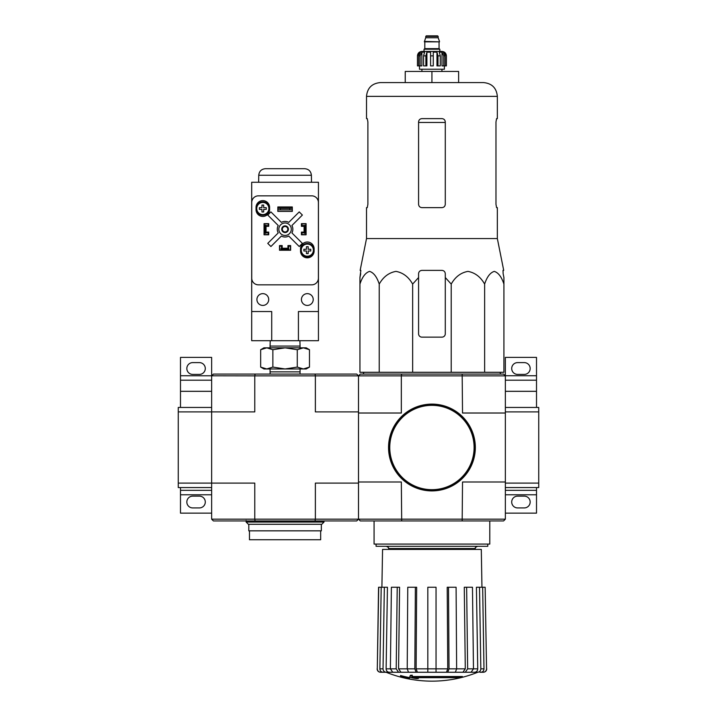 <?xml version="1.0" encoding="UTF-8"?>
<svg xmlns="http://www.w3.org/2000/svg" width="717" height="717" viewBox="0 0 717 717"><rect width="100%" height="100%" fill="white"/><g stroke="black" fill="none" stroke-linecap="round" stroke-linejoin="round"><path stroke-width="1.08" d="M505.36 487.56L538.736 487.56L538.736 407.453L505.36 407.453M315.023 374.077L255.118 374.077L254.768 375.86L315.372 375.86L315.023 374.077L356.716 374.077L358.5 375.86L315.372 375.86L315.372 411.908L358.5 411.908L358.5 375.86L401.332 375.86L401.332 413.019L358.5 413.019L358.5 481.994L401.332 481.994L401.69 520.936L360.284 520.936L358.5 519.162L505.36 519.162L505.36 411.908L538.736 411.908M505.36 483.106L538.736 483.106M536.513 407.453L536.513 380.198L505.36 380.198M505.36 375.744L536.513 375.744L536.513 357.389L505.36 357.389L505.36 375.86L503.585 374.077L401.69 374.077L401.332 375.86L505.36 375.86L505.36 411.908M536.513 375.744L536.513 380.198M517.602 374.408L524.279 374.408A5.897 5.897 0 0 0 530.168 368.511A5.897 5.897 0 0 0 524.279 362.614L517.602 362.614A5.897 5.897 0 0 0 511.705 368.511A5.897 5.897 0 0 0 517.602 374.408M505.36 513.148L536.513 513.148L536.513 487.56M517.602 507.923L524.279 507.923A5.897 5.897 0 0 0 530.168 502.025A5.897 5.897 0 0 0 524.279 496.128L517.602 496.128A5.897 5.897 0 0 0 511.705 502.025A5.897 5.897 0 0 0 517.602 507.923M505.36 490.338L536.513 490.338M180.487 407.453L180.487 375.744L254.768 375.86L254.768 411.908L178.264 411.908L178.264 487.56L211.64 487.56L211.64 483.106L178.264 483.106M211.64 407.453L178.264 407.453L178.264 411.908M180.487 380.198L211.64 380.198M192.721 374.408L199.398 374.408A5.897 5.897 0 0 0 205.295 368.511A5.897 5.897 0 0 0 199.398 362.614L192.721 362.614A5.897 5.897 0 0 0 186.832 368.511A5.897 5.897 0 0 0 192.721 374.408M211.64 375.744L211.64 357.389L180.487 357.389L180.487 375.744M211.64 490.338L180.487 490.338L180.487 513.148L211.64 513.148L211.64 487.56M192.721 507.923L199.398 507.923A5.897 5.897 0 0 0 205.295 502.025A5.897 5.897 0 0 0 199.398 496.128L192.721 496.128A5.897 5.897 0 0 0 186.832 502.025A5.897 5.897 0 0 0 192.721 507.923M180.487 490.338L180.487 487.56M418.576 277.524L418.576 273.724L418.576 277.524L412.642 284.084C408.609 276.914 403.044 272.684 395.963 271.385C388.856 272.657 383.281 276.887 379.23 284.084C376.9 276.914 373.691 272.684 369.605 271.385C365.5 272.657 362.282 276.887 359.943 284.084L359.943 372.293L503.917 372.293L503.917 284.084C501.586 276.914 498.378 272.684 494.282 271.385C490.186 272.657 486.968 276.887 484.629 284.084C480.587 276.914 475.03 272.684 467.95 271.385C460.843 272.657 455.268 276.887 451.217 284.084L445.284 277.524L445.284 273.724C445.087 271.698 443.975 270.587 441.941 270.381L421.919 270.381C419.884 270.587 418.773 271.698 418.576 273.724L418.576 333.799A3.334 3.334 0 0 0 421.919 337.142L441.941 337.142A3.334 3.334 0 0 0 445.284 333.799L445.284 277.524M462.42 677.18L411.809 677.18A120.322 10.486 -90 0 0 412.302 675.862A116.584 88.648 90 0 1 410.366 675.961A119.981 10.459 90 0 1 409.774 677.431A120.438 119.981 90 0 0 416.46 678.605A119.219 90.656 -90 0 0 418.352 678.506A120.106 119.649 -90 0 1 412.956 677.673L460.466 677.673A121.63 121.63 0 0 0 462.42 677.18L462.42 676.507L412.069 676.507M412.302 675.862L412.302 675.19A116.584 88.648 90 0 1 410.366 675.297A119.981 10.459 90 0 1 409.774 676.758L409.774 677.431M410.366 675.961L410.366 675.297M418.352 678.506L418.352 677.843A120.106 119.649 -90 0 1 417.106 677.673M409.461 678.506L409.461 677.574A120.913 120.913 0 0 1 400.552 675.539L400.552 676.481A121.182 121.182 0 0 0 409.461 678.506M409.461 678.237A120.913 120.913 0 0 1 400.552 676.203M468.739 672.25L477.737 672.25A122.383 122.383 0 0 1 431.93 681.15C416.084 681.123 400.812 678.157 386.113 672.25L477.8 672.25M486.565 668.853L485.14 587.25L486.565 668.853C486.395 670.915 485.275 672.044 483.222 672.25L479.87 672.25M465.288 672.25L471.105 672.25L473.471 668.853L472.467 587.25L464.275 587.25L465.288 668.853L462.922 672.25L465.288 672.25L467.654 668.853L477.737 668.853L476.42 587.25L479.512 587.25L480.829 668.853L483.984 668.853L482.666 587.25L479.512 587.25M454.076 672.25L462.922 672.25M447.758 672.25L455.358 672.25L456.639 668.853L456.093 587.25L447.211 587.25L447.758 668.853L446.476 672.25L447.758 672.25L449.039 668.853L465.288 668.853M417.393 672.25L416.111 668.853L416.658 587.25L407.767 587.25L407.22 668.853L408.502 672.25L446.476 672.25M400.946 672.25L398.571 668.853L399.584 587.25L391.392 587.25L390.389 668.853L392.755 672.25L409.783 672.25M389.214 672.25C387.314 672.044 386.284 670.915 386.122 668.853L387.44 587.25L378.567 587.25L377.294 668.853C377.474 670.915 378.585 672.044 380.637 672.25L395.121 672.25M436.044 587.25L427.816 587.25L427.816 672.25L427.816 668.853L436.044 668.853L436.044 587.25M447.758 668.853L436.044 668.853L436.044 672.25M448.492 587.25L449.039 668.853M466.642 587.25L467.654 668.853M477.737 672.25C479.637 672.044 480.668 670.915 480.829 668.853M477.737 668.853C477.576 670.915 476.545 672.044 474.645 672.25M483.984 668.853C483.823 670.915 482.792 672.044 480.892 672.25M485.14 587.25L482.666 587.25M377.294 668.853L378.719 587.25M382.968 672.25C381.068 672.044 380.037 670.915 379.876 668.853L383.03 668.853L384.348 587.25M381.202 587.25L379.876 668.853M383.03 668.853C383.192 670.915 384.222 672.044 386.122 672.25M386.122 668.853L396.205 668.853L397.218 587.25M396.205 668.853L398.571 672.25M398.571 668.853L414.829 668.853L415.376 587.25M414.829 668.853L416.102 672.25M358.5 375.86L360.284 374.077L401.69 374.077M505.36 519.162L503.585 520.936L462.169 520.936L462.528 481.994L505.36 481.994M401.69 520.936L462.169 520.936M358.5 519.162L358.5 483.106L315.372 483.106L315.372 519.162L254.768 519.162L255.118 520.936L315.023 520.936L315.372 519.162L358.5 519.162L356.716 520.936L315.023 520.936M462.169 374.077L462.528 413.019L505.36 413.019M374.077 520.936L374.077 544.078L489.783 544.078L489.783 520.936M376.075 544.078L376.075 546.3L487.784 546.3L487.784 544.078M381.901 587.25L382.564 549.419L481.295 549.419L481.958 587.25M379.23 284.084L379.23 372.293M412.642 284.084L412.642 372.293M451.217 284.084L451.217 372.293M484.629 284.084L484.629 372.293M359.943 284.084L359.943 277.524L359.943 284.084M503.917 284.084L503.917 277.524L503.917 284.084M367.884 204.291L367.283 207.634L367.884 204.291L367.884 121.962L367.283 118.628L366.512 118.628L366.512 96.374C367.328 87.994 371.926 83.396 380.306 82.58L483.554 82.58L458.629 82.58L458.629 71.449L431.93 71.449L431.93 82.58L405.23 82.58L405.23 71.449L431.93 71.449M495.976 121.962L496.576 118.628L495.976 121.962L495.976 204.291L496.576 207.634L497.347 207.634L497.347 238.564L366.512 238.564L366.512 207.634L367.283 207.634M366.512 96.374L497.347 96.374L497.347 118.628L496.576 118.628M445.284 121.962C445.078 119.927 443.966 118.816 441.941 118.628L421.919 118.628C419.902 118.816 418.791 119.927 418.576 121.962L418.576 204.291C418.791 206.335 419.902 207.446 421.919 207.634L441.941 207.634C443.957 207.446 445.069 206.335 445.284 204.291L445.284 121.962M497.347 238.564L503.71 270.381L503.011 270.381L503.137 273.724L503.011 270.381M360.723 273.724L359.943 277.524L360.848 270.381L360.149 270.381L366.512 238.564M503.917 277.524L503.137 273.724L503.917 277.524M388.874 447.507A43.056 43.056 0 0 0 453.458 484.8A43.056 43.056 0 0 0 453.458 410.223A43.056 43.056 0 0 0 388.874 447.507M388.542 447.507A43.387 43.387 0 0 0 453.628 485.086A43.387 43.387 0 0 0 453.628 409.927A43.387 43.387 0 0 0 388.542 447.507M420.126 65.892L420.126 55.872L421.865 52.162L421.865 65.892L417.464 65.892L417.464 55.872C417.733 53.175 419.212 51.687 421.919 51.427L441.941 51.427C444.648 51.687 446.135 53.175 446.395 55.872L444.316 52.162L443.33 52.162L445.069 55.872L445.069 65.892L443.733 65.892L443.733 55.872L445.069 55.872M425.701 36.406L438.159 36.406L437.603 35.85L426.257 35.85L424.365 41.855L439.494 41.855L424.365 41.416M438.159 36.406L438.159 37.75L425.701 37.75M439.826 51.427L439.826 49.204L424.034 49.204L424.034 51.427M417.527 65.892L417.527 55.872L419.544 52.162L419.544 53.255M418.791 65.892L418.791 55.872L420.529 52.162L419.544 52.162M430.594 55.872L433.265 55.872L433.265 65.892L430.594 65.892L430.594 52.162L426.893 52.162L425.889 55.872L426.893 52.162L426.893 65.892L423.577 65.892L423.577 55.872L424.581 52.162L421.865 52.162M433.265 55.872L433.265 52.162L436.967 52.162L437.979 55.872L440.292 55.872L439.279 52.162L441.995 52.162L443.733 55.872M444.316 53.255L444.316 52.162L446.332 55.872L446.332 65.892L446.332 55.872M440.292 55.872L440.292 65.892L437.979 65.892L437.979 55.872M446.395 55.872L446.395 65.892L445.069 65.892M425.889 65.892L425.889 55.872L423.577 55.872M444.388 65.892L444.388 69.226L419.472 69.226L419.472 65.892M436.967 52.162L436.967 65.892L437.979 65.892M441.995 52.162L441.995 65.892L443.733 65.892M255.118 374.077L213.415 374.077L211.64 375.86L211.64 483.106L254.768 483.106L254.768 519.162L211.64 519.162L211.64 483.106M211.64 519.162L213.415 520.936L255.118 520.936M358.5 411.908L358.5 483.106M324.012 522.048L246.128 522.048L248.351 524.279L321.781 524.279L324.012 522.048L324.012 520.936M246.128 522.048L246.128 520.488M303.381 368.968L263.928 368.968L260.656 367.086L266.76 368.968L272.863 367.086L285.07 368.968L297.277 367.086L303.381 368.968L309.475 367.086L303.381 368.968L306.213 368.968L309.475 367.086L309.475 349.717L303.381 347.835L297.277 349.717L285.07 347.835L272.863 349.717L266.76 347.835L260.656 349.717L266.76 347.835L306.213 347.835L309.475 349.717M270.139 374.077L270.067 371.854L300.073 371.854L300.073 368.968M297.277 367.086L297.277 349.717M272.863 367.086L272.863 349.717M260.656 367.086L260.656 349.717L263.928 347.835L266.76 347.835M270.237 340.7L270.067 346.069L300.073 346.069L299.903 340.7M298.424 340.7L318.447 340.7L318.447 182.27L251.694 182.27L251.694 311.545L271.716 311.545L271.716 340.7L298.424 340.7L298.424 311.545L318.447 311.545M251.694 311.545L251.694 340.7L271.716 340.7M301.427 223.874L301.982 223.874L301.982 225.658L305.989 225.21L305.989 234.558L301.982 234.558L301.982 232.774L305.989 232.774M301.982 223.874L305.989 223.874L305.989 225.21M264.152 225.21L264.152 232.774L265.039 232.774L265.039 225.658L265.935 225.21L264.152 225.21L264.152 223.874L268.158 223.874L268.158 225.658L265.935 225.658L265.935 232.774L268.158 232.774L268.158 234.558L268.714 234.558M264.152 232.774L264.152 234.558L268.158 234.558M281.064 250.134L281.064 248.351L281.512 250.134L279.729 250.134L279.729 246.128L281.512 246.128L281.512 248.351L288.628 248.351L288.628 246.128L290.412 246.128L290.412 245.572M290.412 246.128L290.412 250.134L288.628 250.134L288.628 248.351L289.076 250.134M282.175 245.572L279.505 245.572L279.505 250.242L290.636 250.242L290.636 245.572L287.965 245.572L287.965 248.243L282.175 248.243L282.175 245.572M268.714 234.782L268.714 232.111L266.043 232.111L266.043 226.321L268.714 226.321L268.714 223.65L264.044 223.65L264.044 234.782L268.714 234.782M304.098 232.111L301.427 232.111L301.427 234.782L306.096 234.782L306.096 223.65L301.427 223.65L301.427 226.321L304.098 226.321L304.098 232.111M300.531 248.799L300.531 251.022A6.785 6.785 0 0 0 307.324 257.815A6.785 6.785 0 0 0 314.109 251.022L314.109 248.799A6.785 6.785 0 0 0 307.324 242.014A6.785 6.785 0 0 0 300.531 248.799M256.032 207.41L256.032 209.633A6.785 6.785 0 0 0 262.816 216.426A6.785 6.785 0 0 0 269.601 209.633L269.601 207.41A6.785 6.785 0 0 0 262.816 200.626A6.785 6.785 0 0 0 256.032 207.41M277.837 206.962L277.837 211.416L292.303 211.416L292.303 206.962L277.837 206.962M258.416 195.84A6.677 6.677 0 0 0 251.739 202.517L251.739 278.169A6.677 6.677 0 0 0 258.416 284.846L311.725 284.846A6.677 6.677 0 0 0 318.402 278.169L318.402 202.517A6.677 6.677 0 0 0 311.725 195.84L258.416 195.84M292.079 209.857L278.062 209.857L292.079 209.857L292.079 208.082L289.856 208.468L289.856 209.463M289.856 208.468L280.284 208.468L280.284 209.463M280.284 208.468L278.062 208.082L292.079 208.082M278.062 209.857L278.062 208.082M278.223 232.917L267.764 243.377L270.909 246.523L281.369 236.072A7.788 7.788 0 0 0 288.772 236.072L299.231 246.523L302.377 243.377L291.918 232.917A7.788 7.788 0 0 0 291.918 225.514L302.377 215.055L299.231 211.909L288.772 222.369A7.788 7.788 0 0 0 281.369 222.369L270.909 211.909L267.764 215.055L278.223 225.514A7.788 7.788 0 0 0 278.223 232.917M313.221 299.536A5.897 5.897 0 0 0 304.375 294.427A5.897 5.897 0 0 0 304.375 304.635A5.897 5.897 0 0 0 313.221 299.536M268.714 299.536A5.897 5.897 0 0 0 259.868 294.427A5.897 5.897 0 0 0 259.868 304.635A5.897 5.897 0 0 0 268.714 299.536M291.299 229.216A6.229 6.229 0 0 0 281.951 223.821A6.229 6.229 0 0 0 281.951 234.611A6.229 6.229 0 0 0 291.299 229.216M288.404 229.216A3.334 3.334 0 0 0 283.403 226.33A3.334 3.334 0 0 0 283.403 232.111A3.334 3.334 0 0 0 288.404 229.216M287.804 229.216A2.734 2.734 0 0 0 283.699 226.85A2.734 2.734 0 0 0 283.699 231.591A2.734 2.734 0 0 0 287.804 229.216M311.384 175.253L258.747 175.253C259.195 171.255 261.427 169.069 265.424 168.692L304.716 168.692C308.713 169.069 310.936 171.255 311.384 175.253L311.51 182.27M269.493 208.522A6.677 6.677 0 0 0 259.482 202.741A6.677 6.677 0 0 0 259.482 214.302A6.677 6.677 0 0 0 269.493 208.522A6.677 6.677 0 0 0 259.482 202.741A6.677 6.677 0 0 0 259.482 214.302A6.677 6.677 0 0 0 269.493 208.522M263.677 211.972L261.956 211.972L261.956 209.382L259.366 209.382L259.366 207.661L261.956 207.661L261.956 205.071L263.677 205.071L263.677 207.661L266.267 207.661L266.267 209.382L263.677 209.382L263.677 211.972M313.992 250.134A6.677 6.677 0 0 0 303.981 244.354A6.677 6.677 0 0 0 303.981 255.915A6.677 6.677 0 0 0 313.992 250.134A6.677 6.677 0 0 0 303.981 244.354A6.677 6.677 0 0 0 303.981 255.915A6.677 6.677 0 0 0 313.992 250.134M308.185 253.585L306.455 253.585L306.455 250.995L303.874 250.995L303.874 249.274L306.455 249.274L306.455 246.684L308.185 246.684L308.185 249.274L310.766 249.274L310.766 250.995L308.185 250.995L308.185 253.585M301.427 234.558L301.982 234.558M305.989 233.222L304.205 233.222L304.205 225.658L305.092 225.658L305.092 232.774M305.989 225.658L305.092 225.658M265.039 225.658L264.152 225.658M265.039 232.774L265.935 233.222L264.152 233.222M268.158 223.874L268.714 223.874M281.512 250.134L288.628 250.134M281.512 249.247L288.628 249.247M279.729 246.128L279.729 245.572M320.669 530.84L320.669 539.74L249.462 539.74L249.462 530.84M321.341 524.279L321.341 530.84L248.799 530.84L248.799 524.279M505.36 391.321L536.513 391.321M505.36 494.793L536.513 494.793M180.487 391.321L211.64 391.321M180.487 494.793L211.64 494.793M416.111 668.853L427.816 668.853M388.542 549.419L388.542 548.532L475.317 548.532C474.753 547.985 475.496 547.25 477.549 546.3M418.576 122.464L445.284 122.464M389.761 447.507A42.169 42.169 0 0 0 453.019 484.029A42.169 42.169 0 0 0 453.019 410.993A42.169 42.169 0 0 0 389.761 447.507M439.27 41.855L424.589 41.855M439.055 42.079L439.055 48.648L424.814 48.648L424.258 49.204M418.791 55.872L420.126 55.872M268.884 208.522A6.068 6.068 0 0 0 262.323 202.472A6.068 6.068 0 0 0 256.829 209.507A6.068 6.068 0 0 0 264.286 214.41A6.068 6.068 0 0 0 268.884 208.522M313.392 250.134A6.068 6.068 0 0 0 306.822 244.085A6.068 6.068 0 0 0 301.337 251.12A6.068 6.068 0 0 0 308.794 256.023A6.068 6.068 0 0 0 313.392 250.134M475.317 549.419L475.317 548.532M388.542 548.532C389.107 547.985 388.363 547.25 386.311 546.3M377.142 668.853C377.312 670.915 378.424 672.044 380.476 672.25M486.718 668.853C486.556 670.915 485.436 672.044 483.383 672.25M363.949 372.293L363.152 374.077M499.91 372.293L500.708 374.077M497.347 96.374C496.531 87.994 491.934 83.396 483.554 82.58M438.159 37.75L439.494 41.416M424.814 42.079L424.814 48.648M439.055 48.648L439.611 49.204M421.919 69.226L421.919 71.449M441.941 69.226L441.941 71.449M300.002 374.077L300.073 371.854M270.067 371.854L270.067 368.968M300.073 347.835L300.073 346.069M270.067 347.835L270.067 346.069M258.747 175.253L258.631 182.27"/></g></svg>
